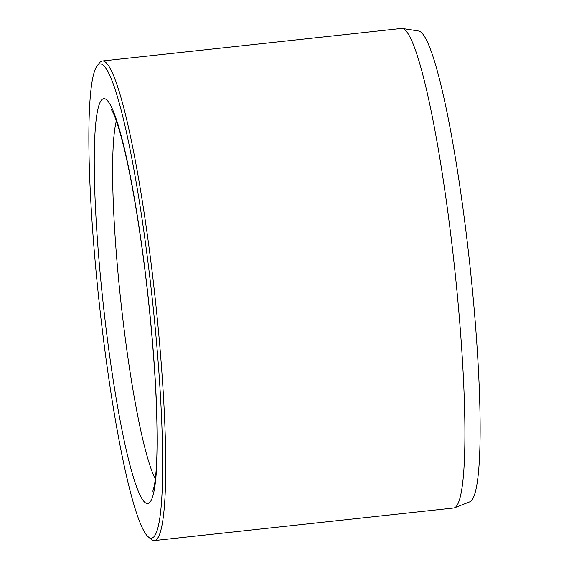 <?xml version="1.0" encoding="UTF-8"?>
<svg xmlns="http://www.w3.org/2000/svg" width="569" height="569" viewBox="0 0 569 569"><rect width="100%" height="100%" fill="white"/><g stroke="black" fill="none" stroke-linecap="round" stroke-linejoin="round"><path stroke-width="0.85" d="M148.438 537.001L151.34 539.362A241.192 26.885 -96.2 0 0 154.498 540.55L453.678 508.003A241.192 26.885 -96.2 0 0 454.467 507.811L469.873 501.801A236.882 26.402 -96.2 0 0 467.69 245.588A236.882 26.402 -96.2 0 0 418.663 31.025L402.326 28.471A241.192 26.885 -96.2 0 0 401.508 28.45L102.335 60.997A241.192 26.885 -96.2 0 0 99.497 62.839L97.171 65.769A238.511 26.587 -96.2 0 0 99.34 303.938A238.511 26.587 -96.2 0 0 148.438 537.001A238.511 26.587 -96.2 0 0 150.145 280.005A238.511 26.587 -96.2 0 0 97.171 65.769M154.498 540.55A241.192 26.885 -96.2 0 0 153.061 279.479A241.192 26.885 -96.2 0 0 102.335 60.997M454.467 507.811A241.192 26.885 -96.2 0 0 452.241 246.932A241.192 26.885 -96.2 0 0 402.326 28.471M149.462 502.754A203.674 22.703 -96.2 0 0 131.944 184.641A203.674 22.703 -96.2 0 0 95.898 215.786A203.674 22.703 -96.2 0 0 149.462 502.754M116.353 120.948A187.592 20.911 -96.2 0 0 120.863 301.591A187.592 20.911 -96.2 0 0 155.301 478.984M111.304 109.525L111.951 110.542C113.843 113.658 116.353 120.408 119.49 130.785C126.795 156.034 133.857 191.981 140.678 238.631C148.687 293.867 154.626 357.112 156.447 406.337C157.762 445.449 157.001 472.114 154.163 486.346L152.826 491.239"/></g></svg>
